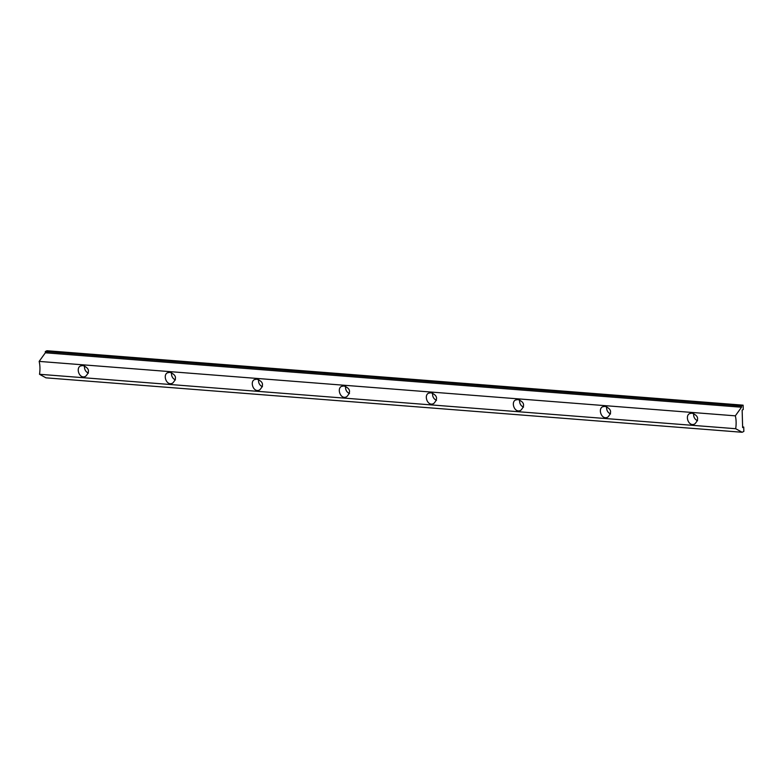 <?xml version="1.0" encoding="UTF-8"?>
<svg xmlns="http://www.w3.org/2000/svg" width="783" height="783" viewBox="0 0 783 783"><rect width="100%" height="100%" fill="white"/><g stroke="black" fill="none" stroke-linecap="round" stroke-linejoin="round"><path stroke-width="1.17" d="M691.996 413.17C698.367 415.587 699.307 419.159 694.834 423.906C688.737 427.342 684.596 415.714 689.666 413.581L691.996 413.17M517.945 399.565C524.316 401.973 525.266 405.555 520.793 410.302C514.695 413.737 510.545 402.1 515.625 399.976L517.945 399.565M343.903 385.96C350.275 388.368 351.224 391.95 346.742 396.697C340.644 400.133 336.504 388.495 341.574 386.371L343.903 385.96M169.852 372.346C176.224 374.763 177.173 378.336 172.7 383.083C166.603 386.518 162.463 374.891 167.533 372.757L169.852 372.346M743.733 427.038L743.85 431.413L742.137 432.265L735.687 428.712A16.032 6.744 94.5 0 0 735.335 415.842L39.15 361.403L45.336 352.8L45.297 351.547L46.931 350.735L743.116 405.163L743.243 409.538L742.147 410.086L742.636 427.587L743.733 427.038L742.617 426.95M735.687 428.712L39.512 374.284A16.032 6.744 94.5 0 0 39.15 361.403M256.883 379.158C263.254 381.566 264.194 385.138 259.721 389.885C253.623 393.32 249.483 381.693 254.553 379.569L256.883 379.158M430.924 392.763C437.296 395.17 438.245 398.753 433.762 403.499C427.675 406.935 423.525 395.298 428.604 393.174L430.924 392.763M604.965 406.367C611.337 408.775 612.286 412.357 607.814 417.104C601.716 420.54 597.576 408.902 602.646 406.778L604.965 406.367M82.832 365.544C89.203 367.961 90.153 371.534 85.67 376.28C79.582 379.716 75.432 368.079 80.512 365.955L82.832 365.544M693.787 413.6A5.775 5.08 -116.6 0 0 697.575 420.716M519.746 399.996A5.775 5.08 -116.6 0 0 523.533 407.111M345.704 386.391A5.775 5.08 -116.6 0 0 349.482 393.506M171.653 372.777A5.775 5.08 -116.6 0 0 175.441 379.892M258.674 379.589A5.775 5.08 -116.6 0 0 262.462 386.704M432.725 393.193A5.775 5.08 -116.6 0 0 436.513 400.309M606.766 406.798A5.775 5.08 -116.6 0 0 610.554 413.913M84.633 365.974A5.775 5.08 -116.6 0 0 88.42 373.09M735.335 415.842L741.511 407.229L741.481 405.986L743.116 405.163M742.137 432.265L45.952 377.837L39.512 374.284M741.481 405.986L45.297 351.547M741.511 407.229L45.336 352.8"/></g></svg>
